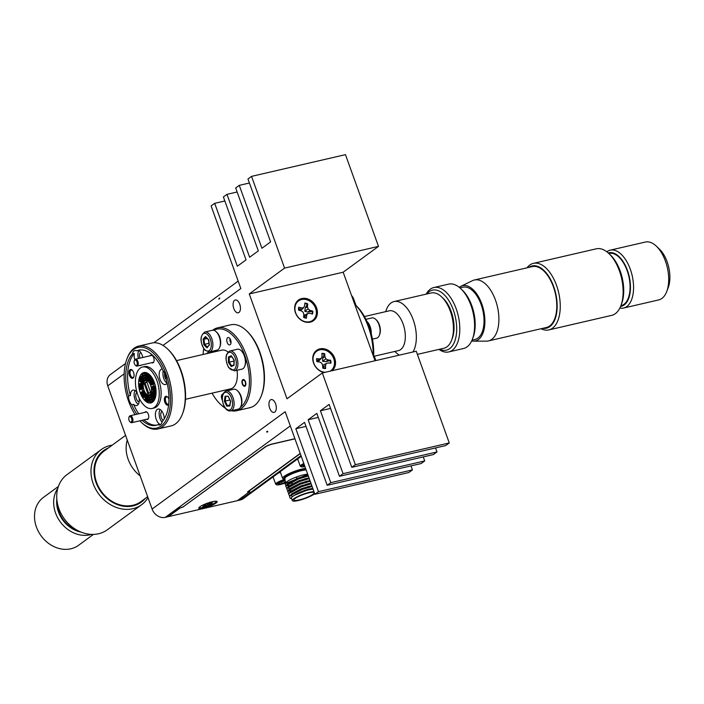 <?xml version="1.0" encoding="UTF-8"?>
<svg xmlns="http://www.w3.org/2000/svg" width="704" height="704" viewBox="0 0 704 704"><rect width="100%" height="100%" fill="white"/><g stroke="black" fill="none" stroke-linecap="round" stroke-linejoin="round"><path stroke-width="1.06" d="M316.51 358.97L317.645 360.694L318.912 360.862L321.367 358.318L319.458 358.952L316.677 358.626A8.017 6.644 53.8 0 0 316.633 360.114A8.017 6.644 53.8 0 0 316.87 361.636L319.651 361.962L321.675 363.044L322.626 365.209L322.819 368.148A8.017 6.644 53.8 0 0 325.67 368.474L325.486 365.543L326.163 363.563L328.073 362.93L330.854 363.255A8.017 6.644 53.8 0 0 330.66 360.246L327.879 359.92L325.855 358.838L324.905 356.673L324.711 353.734A8.017 6.644 53.8 0 0 321.86 353.408L322.054 356.338L321.367 358.318M321.886 353.839A7.806 6.477 -126.2 0 1 324.315 354.174L322.678 358.09L322.634 361.293L325.934 361.654L330.141 360.545A7.806 6.477 -126.2 0 1 330.37 361.997A7.806 6.477 -126.2 0 1 330.352 363.194M325.23 372.284A12.021 9.97 -126.2 0 1 313.06 359.709A12.021 9.97 -126.2 0 1 323.03 349.659A12.021 9.97 -126.2 0 1 334.47 362.182A12.021 9.97 -126.2 0 1 330.07 371.158M326.163 363.563L322.89 365.218L323.25 366.828L325.248 368.535M330.141 360.545L330.66 360.246M323.25 366.828L325.486 365.543M324.315 354.174L324.711 353.734M322.678 358.09L324.905 356.673M322.634 361.293L325.855 358.838M325.934 361.654L327.879 359.92M317.645 360.694L319.458 358.952M298.619 307.56L299.71 309.725L301.092 310.288L303.618 307.692L301.576 307.974L298.795 307.19A8.017 6.644 53.8 0 0 298.522 308.607A8.017 6.644 53.8 0 0 298.54 310.112L301.321 310.895L303.204 312.277L303.846 314.521L303.591 317.363A8.017 6.644 53.8 0 0 306.442 318.164L306.689 315.322L307.683 313.535L309.725 313.262L312.497 314.046A8.017 6.644 53.8 0 0 312.761 311.124L309.98 310.341L308.088 308.95L307.454 306.715L307.71 303.873A8.017 6.644 53.8 0 0 304.858 303.063L304.603 305.914L303.618 307.692M304.814 303.547A7.806 6.477 -126.2 0 1 307.278 304.286L305.219 308.079L304.814 311.335L307.982 312.048L312.224 311.388A7.806 6.477 -126.2 0 1 312.233 312.831A7.806 6.477 -126.2 0 1 312.048 313.914M316.334 313.623A12.021 9.97 -126.2 0 1 304.674 321.561A12.021 9.97 -126.2 0 1 294.967 307.604A12.021 9.97 -126.2 0 1 306.618 299.675A12.021 9.97 -126.2 0 1 316.334 313.623M307.683 313.535L304.471 315.146L304.462 316.554L306.046 318.226M312.224 311.388L312.761 311.124M304.462 316.554L306.689 315.322M305.219 308.079L307.454 306.715M304.814 311.335L308.088 308.95M307.982 312.048L309.98 310.341M299.71 309.725L301.576 307.974M204.046 505.903L204.16 506.51L207.522 504.926L210.514 504.425A6.125 1.144 160.2 0 0 212.274 503.501L210.294 503.474L212.802 501.978A6.125 1.144 160.2 0 0 211.314 502.128L207.953 503.703L204.961 504.214A6.125 1.144 160.2 0 0 203.201 505.138L205.181 505.155L202.673 506.651A6.125 1.144 160.2 0 0 203.324 506.625A6.125 1.144 160.2 0 0 204.16 506.51M216.392 501.23A9.187 1.716 -19.8 0 1 210.918 504.909A9.187 1.716 -19.8 0 1 201.124 507.778A9.187 1.716 -19.8 0 1 199.1 507.452M210.76 503.624A5.966 1.118 -19.8 0 1 210.258 503.862L210.514 504.425M210.258 503.862L209.537 503.052M208.71 503.395L209.053 504.566M207.17 503.888L207.522 504.926M205.304 504.178L205.885 505.604M210.857 502.366L211.086 502.885M209.986 502.823L210.294 503.474M204.943 504.222L205.181 505.155M204.503 504.434L204.653 504.997M216.031 503.052A9.759 1.822 160.2 0 0 216.902 501.38A9.759 1.822 160.2 0 0 209.176 502.586A9.759 1.822 160.2 0 0 199.874 506.792A9.759 1.822 160.2 0 0 198.801 507.892A9.759 1.822 160.2 0 0 205.242 507.707A9.759 1.822 160.2 0 0 216.031 503.052M294.958 438.847L272.598 444.022A5.667 1.056 160.2 0 0 265.346 446.978L183.63 506.51M183.7 506.695L180.092 508.042L168.318 516.648L237.354 500.676L249.128 492.07L247.562 491.92L300.203 453.411M366.837 321.297A10.375 5.465 77 0 1 368.958 324.042A10.375 5.465 77 0 1 371.263 333.819M375.734 319.352L376.438 320.021A9.337 4.919 77 0 1 378.268 322.414A9.337 4.919 77 0 1 379.746 334.303L379.403 335.218A10.375 5.465 -103 0 0 377.758 322.01A10.375 5.465 -103 0 0 375.734 319.352A10.375 5.465 -103 0 0 371.923 317.935L365.895 319.334M372.442 339.126L376.605 338.158A10.375 5.465 -103 0 0 379.403 335.218M131.287 421.986A2.834 1.496 -103 0 0 131.622 418.422A2.834 1.496 -103 0 0 129.395 416.742A2.834 1.496 -103 0 0 128.938 417.402A2.834 1.496 -103 0 0 129.941 421.74A2.834 1.496 -103 0 0 131.287 421.986M128.938 417.402L129.175 416.777A3.546 1.866 77 0 1 129.747 415.95A3.546 1.866 77 0 1 130.126 415.774A3.546 1.866 77 0 1 132.651 418.422A3.546 1.866 77 0 1 132.106 422.506A3.546 1.866 77 0 1 131.727 422.682A3.546 1.866 77 0 1 130.425 422.198L129.941 421.74M136.629 365.394A2.834 1.496 -103 0 0 136.963 361.83A2.834 1.496 -103 0 0 134.746 360.149A2.834 1.496 -103 0 0 134.279 360.809A2.834 1.496 -103 0 0 135.282 365.147A2.834 1.496 -103 0 0 136.629 365.394M134.279 360.809L134.517 360.184A3.546 1.866 77 0 1 135.098 359.357A3.546 1.866 77 0 1 135.476 359.181A3.546 1.866 77 0 1 137.993 361.83A3.546 1.866 77 0 1 137.456 365.913A3.546 1.866 77 0 1 137.069 366.089A3.546 1.866 77 0 1 135.775 365.605L135.282 365.147M148.007 497.693A34.162 28.327 -126.2 0 1 141.636 504.689L107.378 529.751A34.162 28.327 -126.2 0 1 57.517 503.835A34.162 28.327 -126.2 0 1 67.038 474.602L101.297 449.548A34.162 28.327 -126.2 0 1 112.235 445.139M93.438 534.415L78.54 545.31A29.7 24.622 -126.2 0 1 35.2 522.782A29.7 24.622 -126.2 0 1 43.472 497.367L58.37 486.473M141.636 504.689A34.162 28.327 -126.2 0 1 91.775 478.782A34.162 28.327 -126.2 0 1 101.297 449.548M140.175 475.93A31.258 25.916 -126.2 0 1 126.861 454.828A31.258 25.916 -126.2 0 1 127.266 440.079M147.655 496.69L140.923 501.618A31.258 25.916 -126.2 0 1 95.304 477.902A31.258 25.916 -126.2 0 1 104.016 451.15L125.576 435.38M91.467 534.406A29.7 24.622 -126.2 0 1 54.349 508.781A29.7 24.622 -126.2 0 1 57.79 488.356M80.969 532.074A27.465 22.774 -126.2 0 1 57.297 507.936A27.465 22.774 -126.2 0 1 56.822 499.066M145.279 498.432A31.926 26.47 -126.2 0 1 116.626 504.319A31.926 26.47 -126.2 0 1 94.723 477.937A31.926 26.47 -126.2 0 1 108.372 447.964M77.845 530.631A26.796 22.211 -126.2 0 1 57.878 507.901A26.796 22.211 -126.2 0 1 57.253 502.48M237.354 390.65L238.128 391.38A9.073 4.778 77 0 1 240.302 394.46A9.073 4.778 77 0 1 241.34 405.249L240.962 406.252A10.208 5.377 -103 0 0 239.791 394.117A10.208 5.377 -103 0 0 237.354 390.65A10.208 5.377 -103 0 0 233.605 389.259L226.09 390.993A10.208 5.377 77 0 1 232.276 395.859A10.208 5.377 77 0 1 230.692 410.89L238.207 409.147A10.208 5.377 -103 0 0 240.962 406.252M229.891 404.818L226.741 406.085L224.365 401.21L225.183 401.095L227.286 405.416L229.803 405.381M229.9 400.004L225.183 401.095L225.817 396.73M230.666 401.007L229.83 406.041L230.032 405.372L229.83 406.041L226.741 406.085M224.365 401.21L225.078 396.273L225.817 396.722L225.078 396.273L228.166 396.229L230.542 401.104M241.129 350.627L241.912 351.366A9.073 4.778 77 0 1 243.197 352.898A9.073 4.778 77 0 1 245.115 365.235L244.746 366.238A10.208 5.377 -103 0 0 242.572 352.361A10.208 5.377 -103 0 0 241.129 350.627A10.208 5.377 -103 0 0 237.389 349.237L229.874 350.979A10.208 5.377 77 0 1 235.066 354.094A10.208 5.377 77 0 1 237.89 364.355A10.208 5.377 77 0 1 234.476 370.867L241.991 369.134A10.208 5.377 -103 0 0 244.746 366.238M233.939 361.064L229.214 362.155L231.686 365.825L231.22 366.555L228.422 362.41L229.214 362.155L229.222 357.359L231.81 356.761M231.607 365.86L233.93 364.813L231.22 366.555L234.027 365.288L234.194 359.911M228.422 362.41L228.439 356.99L229.222 357.359L231.51 356.321M228.439 356.99L231.255 355.722L234.045 359.876M216.709 332.235A9.073 4.778 77 0 1 216.894 332.402A9.073 4.778 77 0 1 217.078 332.587A9.073 4.778 77 0 1 220.106 346.28L219.727 347.274A10.208 5.377 -103 0 0 216.322 331.874A10.208 5.377 -103 0 0 216.119 331.672A10.208 5.377 -103 0 0 212.37 330.282L204.855 332.024A10.208 5.377 77 0 1 208.815 333.608A10.208 5.377 77 0 1 212.872 344.265A10.208 5.377 77 0 1 209.458 351.912L216.973 350.17A10.208 5.377 -103 0 0 219.727 347.274M208.965 343.306L204.6 344.318L207.302 347.037M207.249 338.536L203.94 339.302L204.6 344.318L203.861 344.705L203.122 339.055L203.94 339.302L205.911 337.19M209.44 344.846L206.958 347.838L207.346 347.09L206.958 347.838L203.861 344.705M208.78 339.838L209.317 345.312M203.122 339.055L205.48 336.53L208.578 339.654M316.598 307.894A12.76 10.578 53.8 0 0 301.787 298.54A12.76 10.578 53.8 0 0 295.469 312.778A12.76 10.578 53.8 0 0 310.279 322.133A12.76 10.578 53.8 0 0 316.598 307.894M332.006 370.709A12.76 10.578 53.8 0 0 334.717 358.213A12.76 10.578 53.8 0 0 319.906 348.867A12.76 10.578 53.8 0 0 313.579 363.106A12.76 10.578 53.8 0 0 324.183 372.522M246.338 330.59L247.113 331.32A41.404 21.815 77 0 1 261.756 394.618L261.378 395.622A42.539 22.414 -103 0 0 246.338 330.59A42.539 22.414 -103 0 0 230.727 324.799L217.58 327.835A42.539 22.414 77 0 1 247.808 359.674A42.539 22.414 77 0 1 241.322 408.593A42.539 22.414 77 0 1 236.755 410.722A42.539 22.414 77 0 1 231.326 410.74M236.755 410.722L249.902 407.678A42.539 22.414 -103 0 0 254.47 405.557A42.539 22.414 -103 0 0 261.378 395.622M212.661 330.229A42.539 22.414 77 0 1 213.013 329.965A42.539 22.414 77 0 1 217.58 327.835M269.65 408.162A6.582 3.467 77 0 1 271.137 399.582A6.582 3.467 77 0 1 275.59 403.823A6.582 3.467 77 0 1 274.102 412.403A6.582 3.467 77 0 1 269.65 408.162M233.798 308.563A6.582 3.467 77 0 1 235.277 299.983A6.582 3.467 77 0 1 239.73 304.216A6.582 3.467 77 0 1 238.251 312.805A6.582 3.467 77 0 1 233.798 308.563M240.328 407.519A41.404 21.815 -103 0 0 245.291 356.919A41.404 21.815 -103 0 0 213.875 330.326M373.63 356.347L398.482 350.601A20.416 10.762 -103 0 0 400.673 349.58A20.416 10.762 -103 0 0 403.788 326.093A20.416 10.762 -103 0 0 389.277 310.816L364.426 316.562M399.247 355.15A28.354 14.942 77 0 1 396.44 352.95L394.838 351.446M385.634 311.661L386.408 309.602A28.354 14.942 77 0 1 391.019 302.975A28.354 14.942 77 0 1 394.064 301.558A28.354 14.942 77 0 1 413.028 319.229A28.354 14.942 77 0 1 412.94 351.982M230.164 344.714A3.802 2.006 77 0 1 229.759 344.898A3.802 2.006 77 0 1 227.058 342.056A3.802 2.006 77 0 1 227.638 337.691A3.802 2.006 77 0 1 228.043 337.498A3.802 2.006 77 0 1 230.745 340.34A3.802 2.006 77 0 1 230.164 344.714M222.244 399.951A3.802 2.006 77 0 1 222.288 394.284A3.802 2.006 77 0 1 222.702 394.09A3.802 2.006 77 0 1 222.922 394.064M230.041 338.756A2.834 1.496 -103 0 0 229.909 340.138A2.834 1.496 -103 0 0 231 342.892M244.966 386.197A3.485 1.839 77 0 1 243.962 385.704A3.485 1.839 77 0 1 243.734 385.458M242.625 380.688A3.485 1.839 77 0 1 242.73 380.371A3.485 1.839 77 0 1 243.294 379.553A3.485 1.839 77 0 1 243.408 379.482M245.08 386.126A3.485 1.839 77 0 1 244.702 386.302A3.485 1.839 77 0 1 242.22 383.689A3.485 1.839 77 0 1 242.757 379.676A3.485 1.839 77 0 1 243.126 379.5A3.485 1.839 77 0 1 245.608 382.114A3.485 1.839 77 0 1 245.08 386.126M207.39 353.478A3.485 1.839 77 0 1 207.926 352.739A3.485 1.839 77 0 1 208.032 352.669M206.844 353.61A3.485 1.839 77 0 1 207.381 352.871A3.485 1.839 77 0 1 207.759 352.695A3.485 1.839 77 0 1 208.974 353.118M185.486 399.3L230.701 388.837A19.853 10.463 -103 0 0 232.83 387.842A19.853 10.463 -103 0 0 237.01 370.286M228.034 352A19.853 10.463 -103 0 0 221.751 350.161L176.546 360.615M417.375 354.376L443.942 348.234A28.354 14.942 -103 0 0 446.987 346.817A28.354 14.942 -103 0 0 451.59 340.19A28.354 14.942 -103 0 0 441.566 296.842A28.354 14.942 -103 0 0 431.156 292.978L394.064 301.558M244.86 385.519A2.834 1.496 -103 0 0 245.194 381.964A2.834 1.496 -103 0 0 242.968 380.283A2.834 1.496 -103 0 0 242.51 380.943A2.834 1.496 -103 0 0 243.514 385.282A2.834 1.496 -103 0 0 244.86 385.519M208.129 353.311A2.834 1.496 -103 0 0 207.689 353.408M167.438 348.841L168.221 349.58A41.404 21.815 77 0 1 182.864 412.87L182.486 413.873A42.539 22.414 -103 0 0 167.438 348.841A42.539 22.414 -103 0 0 151.835 343.05L138.688 346.095A42.539 22.414 77 0 1 168.916 377.925A42.539 22.414 77 0 1 162.43 426.853A42.539 22.414 77 0 1 157.863 428.974A42.539 22.414 77 0 1 142.261 423.183L141.478 422.444A41.404 21.815 -103 0 0 161.11 426.017A41.404 21.815 -103 0 0 166.021 374.088A41.404 21.815 -103 0 0 133.558 349.483A41.404 21.815 -103 0 0 126.834 359.154A41.404 21.815 -103 0 0 135.089 414.621M157.863 428.974L171.01 425.929A42.539 22.414 -103 0 0 175.578 423.808A42.539 22.414 -103 0 0 182.486 413.873M167.807 397.188A3.802 2.006 -103 0 0 166.654 396.88A3.802 2.006 -103 0 0 166.25 397.065A3.802 2.006 -103 0 0 165.669 401.438A3.802 2.006 -103 0 0 168.37 404.281A3.802 2.006 -103 0 0 168.696 404.14M132.431 370.383A3.802 2.006 -103 0 0 131.278 370.066A3.802 2.006 -103 0 0 130.874 370.26A3.802 2.006 -103 0 0 130.293 374.625A3.802 2.006 -103 0 0 132.994 377.476A3.802 2.006 -103 0 0 133.399 377.282A3.802 2.006 -103 0 0 133.892 376.684M164.674 373.102A5.051 2.658 -103 0 0 166.241 379.702M161.911 411.259A5.051 2.658 -103 0 0 161.911 411.268A5.051 2.658 -103 0 0 160.838 415.694A5.051 2.658 -103 0 0 163.178 420.42M136.902 392.304A5.051 2.658 -103 0 0 136.893 392.313A5.051 2.658 -103 0 0 135.986 397.584A5.051 2.658 -103 0 0 139.128 401.905M140.686 352.29A5.051 2.658 -103 0 0 140.677 352.29A5.051 2.658 -103 0 0 139.92 358.151M126.834 359.154L127.213 358.151A42.539 22.414 77 0 1 134.121 348.216A42.539 22.414 77 0 1 138.688 346.095M151.765 362.683A3.969 2.094 -103 0 0 153.208 362.692A3.969 2.094 -103 0 0 153.85 361.759A3.969 2.094 -103 0 0 152.451 355.696A3.969 2.094 -103 0 0 150.568 355.353A3.969 2.094 -103 0 0 150.172 355.775M146.423 419.276A3.969 2.094 -103 0 0 147.866 419.285A3.969 2.094 -103 0 0 148.509 418.352A3.969 2.094 -103 0 0 147.101 412.289A3.969 2.094 -103 0 0 145.218 411.946A3.969 2.094 -103 0 0 144.822 412.368M168.96 399.247A4.541 2.394 -103 0 0 167.543 396.915A4.541 2.394 -103 0 0 165.387 396.528A4.541 2.394 -103 0 0 164.85 402.222A4.541 2.394 -103 0 0 168.414 404.914A4.541 2.394 -103 0 0 168.643 404.712M130.02 369.714A4.541 2.394 -103 0 0 129.483 375.408A4.541 2.394 -103 0 0 133.038 378.101A4.541 2.394 -103 0 0 133.778 377.045A4.541 2.394 -103 0 0 132.167 370.11A4.541 2.394 -103 0 0 130.02 369.714M162.237 368.993A7.938 4.18 -103 0 0 161.823 369.054A7.938 4.18 -103 0 0 160.97 369.45A7.938 4.18 -103 0 0 159.755 378.576A7.938 4.18 -103 0 0 165.396 384.525A7.938 4.18 -103 0 0 166.25 384.129A7.938 4.18 -103 0 0 167.13 383.134M163.258 370.982A7.938 4.18 -103 0 0 167.077 383.214M142.102 420.279A38.562 20.319 -103 0 0 156.033 425.322A38.562 20.319 -103 0 0 157.934 424.688A7.938 4.18 -103 0 0 159.738 424.97A7.938 4.18 -103 0 0 160.591 424.574A7.938 4.18 -103 0 0 162.21 421.564A38.562 20.319 -103 0 0 166.188 379.5A7.938 4.18 -103 0 0 163.029 370.735A38.562 20.319 -103 0 0 138.644 350.178A38.562 20.319 -103 0 0 136.734 350.812L138.618 350.372A38.562 20.319 -103 0 1 139.594 350.002M157.934 424.688L159.817 424.257A7.938 4.18 -103 0 1 155.602 416.988A7.938 4.18 -103 0 1 157.186 409.464A7.938 4.18 -103 0 1 158.039 409.068A7.938 4.18 -103 0 1 164.278 418.818M160.116 409.499A7.938 4.18 -103 0 0 162.061 422.18M134.763 359.7A7.938 4.18 -103 0 1 134.341 353.505L132.458 353.936A38.562 20.319 -103 0 0 128.489 396.009A7.938 4.18 -103 0 0 131.639 404.765L133.522 404.325A7.938 4.18 -103 0 0 136.611 405.583A7.938 4.18 -103 0 0 137.456 405.187A7.938 4.18 -103 0 0 139.119 398.094M128.489 396.009L130.363 395.569A7.938 4.18 -103 0 1 132.176 390.509A7.938 4.18 -103 0 1 133.03 390.113A7.938 4.18 -103 0 1 136.972 392.401M135.106 390.544A7.938 4.18 -103 0 0 134.499 397.918A7.938 4.18 -103 0 0 138.283 404.281M139.339 365.561A7.938 4.18 -103 0 0 140.386 365.561A7.938 4.18 -103 0 0 141.24 365.165A7.938 4.18 -103 0 0 141.328 365.103M136.734 350.812A7.938 4.18 -103 0 0 134.93 350.53A7.938 4.18 -103 0 0 134.077 350.926A7.938 4.18 -103 0 0 132.458 353.936M138.89 350.53A7.938 4.18 -103 0 0 138.433 358.494M152.126 408.47L154.009 408.038A21.27 11.211 -103 0 0 156.288 406.974A21.27 11.211 -103 0 0 159.535 382.51A21.27 11.211 -103 0 0 144.417 366.599L142.542 367.03A21.27 11.211 -103 0 0 140.254 368.095A21.27 11.211 -103 0 0 137.016 392.55A21.27 11.211 -103 0 0 152.126 408.47A21.27 11.211 -103 0 0 154.414 407.405A21.27 11.211 -103 0 0 157.661 382.95A21.27 11.211 -103 0 0 142.542 367.03M142.146 373.331A15.594 8.219 -103 0 0 139.77 391.274A15.594 8.219 -103 0 0 150.85 402.943A15.594 8.219 -103 0 0 152.522 402.169A15.594 8.219 -103 0 0 154.906 384.226A15.594 8.219 -103 0 0 143.818 372.557A15.594 8.219 -103 0 0 142.146 373.331M145.182 372.46A15.594 8.219 -103 0 0 144.778 372.724A15.594 8.219 -103 0 0 143.686 373.771M141.222 382.562A15.594 8.219 -103 0 0 141.231 383.293M141.997 389.171A15.594 8.219 -103 0 0 142.586 391.292M146.001 398.209A15.594 8.219 -103 0 0 146.027 398.244L145.094 398.455A13.218 6.961 -103 0 0 148.166 400.506L148.236 401.711A14.458 7.621 -103 0 1 144.883 399.467L145.094 398.455M149.354 401.456A15.594 8.219 -103 0 0 149.864 401.746M150.198 401.914A15.594 8.219 -103 0 0 152.117 402.433M150.929 400.426L149.679 400.717L149.899 401.94A14.458 7.621 -103 0 0 150.594 401.843L153.226 401.236A14.458 7.621 -103 0 0 153.613 401.122M150.594 401.843A14.458 7.621 -103 0 0 152.152 401.122A14.458 7.621 -103 0 0 152.803 400.55L152.328 399.441L154.933 398.842M149.679 400.717A13.218 6.961 -103 0 0 150.313 400.629A13.218 6.961 -103 0 0 151.73 399.969A13.218 6.961 -103 0 0 152.328 399.441M150.278 398.138L149.257 398.376L149.477 399.599A12.082 6.362 -103 0 0 150.058 399.52L152.689 398.913A12.082 6.362 -103 0 0 153.657 398.526M150.058 399.52A12.082 6.362 -103 0 0 151.36 398.913A12.082 6.362 -103 0 0 151.906 398.438L153.402 398.094M149.257 398.376A10.833 5.711 -103 0 0 149.776 398.306A10.833 5.711 -103 0 0 150.938 397.76A10.833 5.711 -103 0 0 151.43 397.338L152.777 397.021M149.635 395.859L148.834 396.044L149.054 397.267A9.698 5.113 -103 0 0 149.521 397.197L152.152 396.59A9.698 5.113 -103 0 0 152.469 396.502M149.521 397.197A9.698 5.113 -103 0 0 150.559 396.713A9.698 5.113 -103 0 0 150.999 396.334L152.354 396.018M151.58 394.988L150.533 395.226L150.999 396.334M148.834 396.044A8.448 4.453 -103 0 0 149.239 395.982A8.448 4.453 -103 0 0 150.146 395.56A8.448 4.453 -103 0 0 150.533 395.226M153.683 386.126A7.313 3.854 -103 0 0 153.182 384.49M150.418 380.538A7.313 3.854 -103 0 0 150.401 380.53L148.764 380.899A8.448 4.453 -103 0 0 146.81 379.588L146.731 378.391L148.13 378.066M149.767 394.513A7.313 3.854 -103 0 0 150.885 386.1A7.313 3.854 -103 0 0 145.684 380.626A7.313 3.854 -103 0 0 144.901 380.987A7.313 3.854 -103 0 0 143.783 389.4A7.313 3.854 -103 0 0 148.984 394.882A7.313 3.854 -103 0 0 149.767 394.513M284.522 479.028L283.941 478.975A14.062 2.631 -19.8 0 1 282.612 478.394A14.062 2.631 -19.8 0 1 288.693 473.757A14.062 2.631 -19.8 0 1 302.192 468.987A14.062 2.631 -19.8 0 1 305.589 468.371M312.875 488.611L308.933 489.403L294.633 495.22A12.478 2.332 -19.8 0 1 308.801 489.852A12.478 2.332 -19.8 0 1 313.086 489.21M308.898 492.826A10.78 2.015 160.2 0 0 298.558 496.478A10.78 2.015 160.2 0 0 293.894 500.034A10.78 2.015 160.2 0 0 299.174 499.937A10.78 2.015 160.2 0 0 309.514 496.285A10.78 2.015 160.2 0 0 314.178 492.73A10.78 2.015 160.2 0 0 308.898 492.826M286.871 488.321L285.683 485.971L287.382 484.088L303.882 476.194L308.097 475.341M285.93 485.698L285.111 483.727L286.431 482.258A12.478 2.332 -19.8 0 1 303.406 474.874A12.478 2.332 -19.8 0 1 307.701 474.232M286.871 484.651L288.121 483.252L298.003 478.06L308.062 475.235M313.958 491.621A12.478 2.332 160.2 0 0 309.663 492.263A12.478 2.332 160.2 0 0 297.695 496.496A12.478 2.332 160.2 0 0 292.301 500.606A12.478 2.332 160.2 0 0 298.408 500.5A12.478 2.332 160.2 0 0 314.714 493.724M294.633 495.22L308.598 489.298L312.814 488.444M292.301 500.606L291.43 498.194A12.478 2.332 -19.8 0 1 292.838 496.364C296.789 493.495 302.034 491.11 308.563 489.192L312.778 488.338M292.838 496.364L290.435 495.554L289.511 496.399L291.148 494.569L307.657 486.684L311.872 485.83M290.646 495.132L291.896 493.742L301.778 488.541L311.837 485.725M289.705 496.179L288.517 493.83L290.206 491.955L306.715 484.062L310.93 483.208M289.599 492.844L290.946 491.119L300.837 485.918L310.895 483.102M288.763 493.557L287.575 491.207L289.265 489.333L305.765 481.439L309.989 480.586M288.658 490.222L290.004 488.497L299.886 483.296L309.945 480.48M287.83 490.926L286.634 488.585L288.323 486.71L304.823 478.817L309.038 477.963M289.661 488.796L287.742 487.951L289.062 485.874L298.945 480.674L309.003 477.858M290.602 491.418L288.728 490.16M290.717 491.313L287.813 490.943M287.778 488.048L287.786 487.546M289.775 488.699L289.001 488.638M288.719 486.174L286.845 484.924M288.825 486.077L288.059 486.015M304.154 464.385A7.146 1.338 160.2 0 0 301.77 465.828A7.146 1.338 160.2 0 0 301.462 466.84A7.146 1.338 160.2 0 0 304.929 466.541M301.462 466.84L300.476 466.4A7.938 1.487 -19.8 0 1 300.247 466.18A7.938 1.487 -19.8 0 1 300.81 465.265A7.938 1.487 -19.8 0 1 303.829 463.487M304.313 464.834A5.113 0.959 160.2 0 0 303.53 465.37A5.113 0.959 160.2 0 0 303.195 465.758A5.113 0.959 160.2 0 0 303.195 466.004A5.113 0.959 160.2 0 0 304.77 466.092M284.979 480.278A7.146 1.338 160.2 0 0 276.866 484.123A7.146 1.338 160.2 0 0 276.892 484.81A7.146 1.338 160.2 0 0 285.842 482.68M276.892 484.81L275.906 484.37A7.938 1.487 -19.8 0 1 275.678 484.15A7.938 1.487 -19.8 0 1 275.871 483.604A7.938 1.487 -19.8 0 1 284.662 479.398M285.111 480.656A5.113 0.959 160.2 0 0 284.557 480.814A5.113 0.959 160.2 0 0 279.919 482.698A5.113 0.959 160.2 0 0 278.722 483.578A5.113 0.959 160.2 0 0 278.626 483.727A5.113 0.959 160.2 0 0 278.775 484.079A5.113 0.959 160.2 0 0 282.269 483.578A5.113 0.959 160.2 0 0 285.701 482.293M280.43 472.34A7.938 1.487 160.2 0 0 278.054 473.246M278.775 484.079L282.269 483.578L285.393 481.721M281.644 481.862L282.269 483.578M303.195 466.004L304.471 465.274M354.922 304.489L352.88 298.822A6.802 5.641 53.8 0 0 352.317 297.598M351.586 295.566A9.073 7.524 -126.2 0 1 353.734 299.138L356.048 305.545M374.282 356.198L375.848 360.571M375.17 360.73L373.63 356.444M301.242 456.289L243.329 498.643A11.343 9.407 -126.2 0 1 240.407 499.972L238.058 500.518L249.674 491.48M294.914 438.724L272.386 443.942A5.667 1.056 -19.8 0 0 265.126 446.899L183.225 506.801L179.388 508.2L167.614 516.815L165.264 517.361A11.343 9.407 -126.2 0 1 152.099 509.045L107.747 385.854A11.343 9.407 -126.2 0 1 110.44 374.528L125.506 363.51M290.435 495.554L302.21 489.456L312.11 486.473M288.517 493.83L301.268 486.834L311.159 483.85M287.575 491.207L300.326 484.211L310.218 481.228M291.447 490.732L289.01 490.952M286.634 488.585L299.385 481.589L309.276 478.614M292.494 487.775L290.717 488.083M285.683 485.971L298.443 478.975L308.334 475.992M289.511 496.399L290.224 498.37L291.562 498.564M292.151 483.12L291.852 483.173A12.478 2.332 -19.8 0 1 288.587 483.71M289.529 485.514L287.17 485.742M285.111 483.727L307.771 474.434M606.839 251.794A29.7 15.646 77 0 1 610.227 250.166L645.348 242.044A29.7 15.646 77 0 1 656.242 246.083L659.314 248.97A25.23 13.297 77 0 1 668.8 267.573A25.23 13.297 77 0 1 668.237 287.549L666.75 291.482A29.7 15.646 77 0 1 658.742 299.904L623.612 308.035A29.7 15.646 77 0 1 619.863 308.053M656.242 246.083A29.7 15.646 77 0 1 667.41 267.978A29.7 15.646 77 0 1 666.75 291.482M610.227 250.166A29.7 15.646 77 0 1 632.289 276.109A29.7 15.646 77 0 1 623.612 308.035M608.238 252.947A27.465 14.476 77 0 1 629.279 276.76A27.465 14.476 77 0 1 620.611 306.407M526.997 267.819A34.162 18.005 77 0 1 533.412 263.358L596.279 248.811A34.162 18.005 77 0 1 608.81 253.466L609.03 253.422A26.796 14.115 77 0 1 628.936 276.83A26.796 14.115 77 0 1 621.113 305.633L620.893 305.686M620.893 305.694A34.162 18.005 77 0 0 621.658 278.652A34.162 18.005 77 0 0 608.81 253.466L610.342 254.91A31.926 16.826 77 0 1 622.345 278.45A31.926 16.826 77 0 1 621.632 303.723L620.893 305.694A34.162 18.005 77 0 1 611.679 315.374L548.821 329.921A34.162 18.005 77 0 1 541.086 328.733M533.412 263.358A34.162 18.005 77 0 1 558.791 293.198A34.162 18.005 77 0 1 548.821 329.921M528.88 267.388A31.926 16.826 77 0 1 555.79 293.85A31.926 16.826 77 0 1 542.978 328.293M146.863 381.946L145.112 383.231L148.746 393.342M459.272 287.346A28.354 14.942 77 0 1 460.909 286.299L472.446 280.676A31.258 16.474 77 0 1 474.329 280.007L532.224 266.614A31.258 16.474 77 0 1 555.447 293.92A31.258 16.474 77 0 1 546.313 327.527L488.426 340.921A31.258 16.474 77 0 1 486.438 341.141L473.598 341.158A28.354 14.942 77 0 1 471.671 340.938M144.17 383.442L146.731 381.577L150.506 392.058L147.946 393.932L144.17 383.442L145.112 383.231M474.329 280.007A31.258 16.474 77 0 1 497.552 307.314A31.258 16.474 77 0 1 488.426 340.921M151.149 384.965L154.343 383.944L151.149 384.965A8.448 4.453 -103 0 0 149.679 382.026L150.726 381.014M151.712 384.551A9.698 5.113 -103 0 0 150.022 381.181M151.351 379.342L148.975 379.896L148.764 380.899M148.975 379.896A9.698 5.113 -103 0 0 146.731 378.391M144.144 380.274L143.669 379.174A9.698 5.113 -103 0 1 145.147 378.303A9.698 5.113 -103 0 1 145.622 378.233L145.842 379.465A8.448 4.453 -103 0 0 145.429 379.518A8.448 4.453 -103 0 0 144.144 380.274L146.766 379.667A8.448 4.453 -103 0 1 146.837 379.597M142.692 383.812L142.006 383.231A9.698 5.113 -103 0 1 142.912 380.213L143.484 381.181A8.448 4.453 -103 0 0 142.692 383.812L143.44 383.645M143.018 388.854L142.384 389.022L143.018 388.854A8.448 4.453 -103 0 1 142.595 385.414L141.9 385.07A9.698 5.113 -103 0 0 142.384 389.022M147.946 397.118A9.698 5.113 -103 0 1 145.693 395.613L145.904 394.601A8.448 4.453 -103 0 0 147.866 395.912L147.946 397.118L148.984 396.871M144.654 394.319A9.698 5.113 -103 0 1 142.956 390.949L143.519 390.544A8.448 4.453 -103 0 0 144.998 393.474L144.654 394.319L146.353 393.932M153.402 390.289L152.073 390.086A8.448 4.453 -103 0 0 151.65 386.646L152.874 386.346M152.777 390.43A9.698 5.113 -103 0 0 152.284 386.487M152.768 395.05L151.756 395.287L151.193 394.319A8.448 4.453 -103 0 0 151.976 391.688L152.662 392.269L155.276 391.662M151.756 395.287A9.698 5.113 -103 0 0 152.662 392.269M150.999 378.796L151.342 377.951A14.458 7.621 -103 0 1 153.859 382.976L153.296 383.39A13.218 6.961 -103 0 0 150.999 378.796M151.43 397.338L151.906 398.438M154.625 383.337L152.222 384.173A10.833 5.711 -103 0 0 150.339 380.415L151.386 379.403M152.786 383.759A12.082 6.362 -103 0 0 150.682 379.57M151.8 377.406L149.38 377.96L149.169 378.972A10.833 5.711 -103 0 0 146.661 377.291L146.582 376.086L148.051 375.751M149.38 377.96A12.082 6.362 -103 0 0 146.582 376.086M143.238 378.171L142.771 377.062A12.082 6.362 -103 0 1 144.61 375.98A12.082 6.362 -103 0 1 145.2 375.901L145.42 377.124A10.833 5.711 -103 0 0 144.892 377.194A10.833 5.711 -103 0 0 143.238 378.171L145.869 377.555A10.833 5.711 -103 0 1 146.634 376.948M141.39 382.703L140.703 382.122A12.082 6.362 -103 0 1 141.83 378.365L142.393 379.333A10.833 5.711 -103 0 0 141.39 382.703L142.12 382.536M143.387 383.9L140.562 384.41L141.266 384.762A10.833 5.711 -103 0 0 141.803 389.162L143.616 388.766M140.562 384.41A12.082 6.362 -103 0 0 141.17 389.33M148.095 399.414A12.082 6.362 -103 0 1 145.288 397.54L145.499 396.528A10.833 5.711 -103 0 0 148.016 398.209L148.095 399.414L149.389 399.115M143.994 395.938A12.082 6.362 -103 0 1 141.882 391.741L142.446 391.327A10.833 5.711 -103 0 0 144.338 395.094L143.994 395.938L145.71 395.534M154.739 390.94L153.41 390.746A10.833 5.711 -103 0 0 152.865 386.338L154.088 386.038M154.106 391.09A12.082 6.362 -103 0 0 153.507 386.17M153.868 396.898L152.847 397.135L152.275 396.167A10.833 5.711 -103 0 0 153.287 392.797L153.974 393.378L156.068 392.894M152.847 397.135A12.082 6.362 -103 0 0 153.974 393.378M146.511 374.994L146.432 373.789A14.458 7.621 -103 0 1 149.785 376.033L149.574 377.045A13.218 6.961 -103 0 0 146.511 374.994M142.34 376.059L141.865 374.959A14.458 7.621 -103 0 1 144.074 373.657A14.458 7.621 -103 0 1 144.778 373.56L144.998 374.783A13.218 6.961 -103 0 0 144.355 374.88A13.218 6.961 -103 0 0 142.34 376.059L144.971 375.452A13.218 6.961 -103 0 1 146.37 374.466M140.078 381.594L139.392 381.014A14.458 7.621 -103 0 1 140.738 376.517L141.31 377.485A13.218 6.961 -103 0 0 140.078 381.594L140.809 381.427M140.589 389.479L139.955 389.638A14.458 7.621 -103 0 1 139.225 383.759L139.929 384.102A13.218 6.961 -103 0 0 140.589 389.479L139.955 389.638M143.678 396.704L143.334 397.549A14.458 7.621 -103 0 1 140.809 392.524L141.372 392.11A13.218 6.961 -103 0 0 143.678 396.704L146.23 396.114M154.59 393.906L155.276 394.486A14.458 7.621 -103 0 1 153.93 398.992L153.358 398.015A13.218 6.961 -103 0 0 154.59 393.906L156.042 393.571M155.443 391.75L154.748 391.398A13.218 6.961 -103 0 0 154.079 386.021L154.722 385.862A14.458 7.621 -103 0 1 155.443 391.75L156.077 391.6M460.909 286.299A28.354 14.942 77 0 1 483.683 310.464A28.354 14.942 77 0 1 473.598 341.158M146.784 379.245L145.842 379.465M147.682 377.758L145.622 378.233M145.262 380.776L143.484 381.181M144.003 379.958L142.912 380.213M145.719 379.905L146.089 380.53M143.238 385.264L142.595 385.414M143.273 384.754L141.9 385.07M150.445 395.314L147.866 395.912M146.898 394.372L145.904 394.601M149.442 394.777A8.448 4.453 -103 0 0 150.462 395.296M144.118 390.403L143.519 390.544M145.754 393.298L144.998 393.474M154.739 391.195L151.976 391.688M155.179 392.357A9.698 5.113 -103 0 0 155.294 391.67M154.546 383.099L153.296 383.39M154.458 382.835L153.859 382.976M152.055 377.784L151.342 377.951M154.713 383.601L152.222 384.173M151.105 378.523L149.169 378.972M151.298 376.684A12.082 6.362 -103 0 0 151.263 376.649L149.574 377.045M146.626 376.842L145.42 377.124M147.435 375.382L145.2 375.901M147.365 375.346A12.082 6.362 -103 0 0 147.242 375.373L144.61 375.98M143.845 378.998L142.393 379.333M143.185 378.048L141.83 378.365M144.522 377.872L144.83 378.4M143.326 384.278L141.266 384.762M141.803 389.162L143.607 388.749M148.016 398.209L150.665 397.945M146.458 396.308L145.499 396.528M149.67 397.162A10.833 5.711 -103 0 0 150.647 397.602M143.044 391.186L142.446 391.327M144.338 395.094L145.878 394.733M153.287 392.797L156.077 392.33M147.946 373.437L146.432 373.789M150.63 375.839L149.785 376.033M146.476 374.449L144.998 374.783M147.162 373.006L144.778 373.56M147.101 372.979A14.458 7.621 -103 0 0 146.705 373.05L144.074 373.657M142.798 377.142L141.31 377.485M140.738 376.517L143.37 375.901L143.642 376.367M142.366 383.539L139.929 384.102M139.225 383.759L142.006 383.222M145.385 397.074L143.334 397.549M141.97 391.978L141.372 392.11M154.255 400.215L152.803 400.55M149.794 401.359L148.236 401.711M148.166 400.506L150.788 399.898L150.823 400.453M149.934 399.546A13.218 6.961 -103 0 0 150.788 399.898M155.98 394.328L155.276 394.486M154.968 398.746L153.93 398.992M155.302 385.73L154.722 385.862M459.958 287.918L462.968 287.214A26.796 14.115 77 0 1 482.874 310.622A26.796 14.115 77 0 1 475.05 339.425L472.041 340.129M426.175 294.131A33.044 17.415 77 0 1 433.831 287.54L448.624 284.126A33.044 17.415 77 0 1 460.742 288.622L462.273 290.066A30.818 16.236 77 0 1 473.862 312.787A30.818 16.236 77 0 1 473.176 337.172L472.437 339.143A33.044 17.415 77 0 1 463.522 348.515L448.73 351.938A33.044 17.415 77 0 1 438.962 349.386M460.742 288.622A33.044 17.415 77 0 1 473.167 312.99A33.044 17.415 77 0 1 472.437 339.143M133.522 404.325A38.562 20.319 -103 0 0 138.767 413.776M143.977 419.839A38.562 20.319 -103 0 0 156.957 425.066M131.639 404.765A38.562 20.319 -103 0 0 136.884 414.207M134.341 353.505A38.562 20.319 -103 0 0 130.363 395.569M139.85 420.798A41.404 21.815 -103 0 0 141.478 422.444M433.831 287.54A33.044 17.415 77 0 1 458.383 316.413A33.044 17.415 77 0 1 448.73 351.938M142.798 357.482A7.938 4.18 -103 0 0 138.618 350.372M426.844 293.973A30.818 16.236 77 0 1 455.374 317.064A30.818 16.236 77 0 1 439.63 349.228M441.566 296.842L443.124 298.302A26.092 13.746 77 0 1 452.346 338.184L451.59 340.19M203.702 348.735A41.404 21.815 -103 0 0 203.104 354.473M212.054 393.149A41.404 21.815 -103 0 0 220.37 404.193A41.404 21.815 -103 0 0 224.91 407.678M234.3 410.054A41.404 21.815 -103 0 0 236.799 409.473M247.966 491.621L249.832 491.902M248.037 491.806L300.274 453.605M225.254 408.162A42.539 22.414 77 0 1 221.153 404.923L220.37 404.193M219.683 298.346L218.962 298.514A11.343 9.407 53.8 0 0 218.9 299.103L219.666 298.54A11.343 9.407 -126.2 0 1 219.727 297.959L218.962 298.514M267.089 432.194L267.854 431.631A11.343 9.407 -126.2 0 1 267.414 431.165L266.649 431.728A11.343 9.407 53.8 0 0 267.089 432.194M373.111 355.353A44.238 23.311 -103 0 0 354.737 304.322L356.145 305.642A41.967 22.114 77 0 1 373.604 356.734M267.714 431.482L266.649 431.728M224.84 200.983L214.694 203.324L237.345 266.235L246.039 259.873L223.397 196.962L226.978 194.339L249.63 257.25L258.324 250.888L235.682 187.977L239.263 185.354L261.914 248.266L270.609 241.894L247.966 178.992L251.548 176.37L284.574 268.11L249.26 293.946L287.003 398.79L322.326 372.953L355.353 464.693L351.771 467.315L329.12 404.404L320.417 410.766L343.068 473.678L339.478 476.3L316.835 413.389L308.132 419.76L330.783 482.662L327.193 485.285L304.55 422.374L295.847 428.745L318.498 491.647L314.908 494.27L285.19 411.708L152.099 509.045M237.125 191.998L226.978 194.339M249.41 183.005L239.263 185.354M284.574 268.11L378.497 246.382L345.47 154.642L251.548 176.37M378.497 246.382L343.174 272.21L249.26 293.946M343.174 272.21L375.056 360.756M355.353 464.693L449.275 442.957L416.24 351.226L322.326 372.953M449.275 442.957L445.685 445.579L351.771 467.315M330.563 408.426L320.417 410.766M435.538 447.929L436.982 451.942L343.068 473.678M436.982 451.942L433.4 454.564L339.478 476.3M318.278 417.41L308.132 419.76M423.254 456.914L424.697 460.926L330.783 482.662M424.697 460.926L421.115 463.549L327.193 485.285M305.994 426.395L295.847 428.745M410.969 465.898L412.412 469.92L318.498 491.647M412.412 469.92L408.83 472.534L314.908 494.27M163.029 345.418L240.838 288.517L211.112 205.946L214.694 203.324M223.995 405.68A9.073 4.778 -103 0 0 231.194 408.83A9.073 4.778 -103 0 0 230.903 396.634A9.073 4.778 -103 0 0 223.714 393.483A9.073 4.778 -103 0 0 223.995 405.68M228.668 367.206A9.073 4.778 -103 0 0 235.629 367.664A9.073 4.778 -103 0 0 233.798 355.071A9.073 4.778 -103 0 0 226.838 354.622A9.073 4.778 -103 0 0 228.668 367.206M204.75 349.606A9.073 4.778 -103 0 0 211.094 347.098A9.073 4.778 -103 0 0 207.689 334.761A9.073 4.778 -103 0 0 201.353 337.269A9.073 4.778 -103 0 0 204.75 349.606M284.495 478.94A12.786 2.394 -19.8 0 1 288.473 474.874A12.786 2.394 -19.8 0 1 301.831 469.999A12.786 2.394 -19.8 0 1 305.941 469.348M306.152 469.929A12.478 2.332 160.2 0 0 301.858 470.571A12.478 2.332 160.2 0 0 289.881 474.804A12.478 2.332 160.2 0 0 284.486 478.914L285.234 479.081M353.734 299.138L352.88 298.822M240.407 499.972L301.004 455.646M290.303 425.902L165.264 517.361M124.159 373.85L107.747 385.854M130.126 415.774L146.661 411.946M131.727 422.682L148.025 418.906M135.476 359.181L152.002 355.353M137.069 366.089L153.375 362.314M226.09 390.993C221.813 393.263 221.091 398.253 223.916 405.953C225.878 409.684 228.14 411.321 230.692 410.89M229.759 405.68L230.428 401.086L228.202 396.519M229.874 350.979C225.157 353.954 224.761 359.506 228.668 367.62L234.476 370.867M233.93 365.006L233.948 359.938L231.343 356.074M204.855 332.024C199.716 335.958 199.725 342.012 204.89 350.187L209.458 351.912M216.894 332.402L216.119 331.672M207.134 347.213L209.194 345.013M209.202 345.101L208.507 339.794L205.665 336.943M147.858 380.125L145.684 380.626M296.525 477.523L296.877 478.509M296.912 478.614L297.22 479.45M300.247 466.18L297.634 458.92M275.678 484.15L273.064 476.89M298.179 478.104L298.487 478.958M285.903 482.847L284.486 478.914M282.612 478.394L280.192 471.68M151.219 394.363L148.984 394.882M147.629 377.731L145.147 378.303M243.514 385.282L243.962 385.704M242.51 380.943L242.73 380.371M153.877 342.76L238.172 281.107"/></g></svg>

